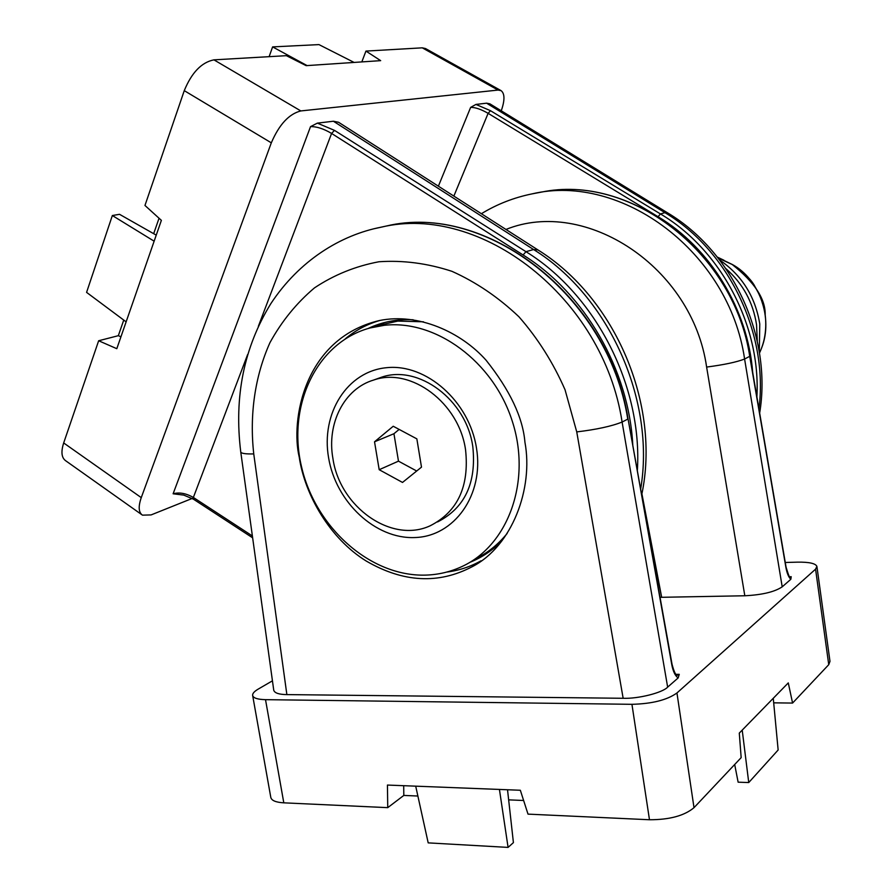 <?xml version="1.0" encoding="UTF-8"?>
<svg xmlns="http://www.w3.org/2000/svg" width="892" height="892" viewBox="0 0 892 892"><rect width="100%" height="100%" fill="white"/><g stroke="black" fill="none" stroke-linecap="round" stroke-linejoin="round"><path stroke-width="1.34" d="M299.233 457.128C304.741 494.837 329.951 538.679 366.289 561.068C403.24 582.532 438.574 584.405 472.292 566.665C512.108 546.16 533.561 488.593 524.931 442.209C522.868 417.523 509.934 390.205 486.129 360.279C461.175 332.147 418.281 312.59 379.446 320.529C303.146 338.525 290.625 421.816 299.233 457.128M816.949 566.766L829.984 661.362L828.746 664.674L792.575 703.063L788.283 682.904L739.29 733.112L741.163 757.631L694.009 807.673C684.365 815.745 669.524 819.77 649.476 819.748L528.008 814.128L520.337 790.256L387.44 785.06L387.741 807.65L283.801 802.833C275.806 802.354 271.469 800.525 270.789 797.337L252.67 695.57M523.615 800.492L508.652 799.856M417.88 796.032L403.808 795.43L387.741 807.65M792.575 703.063L773.698 702.84M694.009 807.673L676.95 692.972L815.567 569.163L828.746 664.674M785.261 562.484L797.504 562.15C808.999 561.982 815.455 563.376 816.894 566.353L815.567 569.163M272.439 680.83L258.212 689.103C254.32 691.389 252.458 693.474 252.626 695.37C253.216 698.035 257.509 699.462 265.515 699.663L631.937 704.312L649.476 819.748M403.808 795.43L403.697 785.696M676.95 692.972C667.071 700.03 652.063 703.81 631.937 704.312M660.035 597.328L744.82 595.767C762.169 594.886 774.635 591.909 782.206 586.836L790.847 579.276L791.215 576.7L789.498 576.745M679.258 674.341L677.396 675.233C677.664 674.909 675.601 677.953 672.022 664.183L671.776 664.663C673.103 671.52 675.233 675.946 678.154 677.931L679.258 674.341L675.913 674.33M678.154 677.931L667.651 687.13L622.103 422.039C603.148 297.047 480.264 203.264 381.319 227.148L374.752 228.597M286.867 694.6L253.752 453.917C245.456 454.106 241.119 453.448 240.751 451.954L273.744 690.23C274.647 693.062 279.018 694.511 286.867 694.6L623.151 698.28C638.036 698.938 662.6 692.749 667.651 687.13M531.565 193.977L545.67 191.301C633.253 175.902 734.372 254.086 749.737 356.387L785.908 567.446C787 573.366 788.651 577.302 790.847 579.276M645.05 513.692L661.674 597.306L641.906 493.767M742.211 730.113L748.745 782.552L738.13 782.184L734.685 764.5M748.745 782.552L778.147 749.994L773.264 698.291M507.526 789.754L513.413 842.617L508.083 847.4L499.431 789.442M415.705 786.164L428.193 842.873L508.083 847.4M782.206 586.836L744.597 359.03C729.177 251.979 621.546 172.58 532.078 193.876L545.703 191.289C633.532 175.902 734.562 254.053 749.916 356.22L744.597 359.03C736.669 362.107 724.014 364.783 706.62 367.069L744.82 595.767M361.829 61.905L365.943 51.089L422.262 47.834L425.517 48.547L501.081 90.638C504.85 93.571 504.905 100.294 501.259 110.809M141.761 514.662L65.763 460.807C61.537 457.841 60.834 451.898 63.678 442.956L98.655 340.755L118.335 335.682L123.743 320.083M153.68 233.693L159.044 218.239M98.655 340.755L116.807 348.694L161.374 220.357L144.961 205.461L184.265 90.649C191.668 72.598 201.559 62.328 213.935 59.853L286.377 55.672L306.168 65.651L380.672 60.645L365.943 51.089M422.262 47.834L498.059 90.07L300.838 110.931L213.935 59.853M184.265 90.649L271.313 142.832C279.151 124.568 288.986 113.931 300.838 110.931M271.313 142.832L141.259 497.625L63.678 442.956M120.933 336.808L118.335 335.682M192.215 498.438L151.094 514.918L142.452 515.152C138.572 512.443 138.171 506.6 141.259 497.625M498.059 90.07L501.081 90.638M333.396 121.234L533.583 249.537L537.954 249.938L338.57 122.271L333.396 121.234L317.362 123.129L310.527 126.631L173.115 493.789L183.741 495.093L193.452 499.197M470.642 107.374C475.28 107.308 481.111 109.292 488.114 113.329L490.511 110.708L475.927 104.431L470.642 107.374L438.385 186.183M475.927 104.431L486.586 103.182L664.941 212.664C728.541 250.44 768.815 333.842 758.914 408.726M756.895 396.985C760.932 325.39 720.691 249.593 660.437 213.935L664.941 212.664L667.707 212.932L489.886 103.829L486.586 103.182M637.345 470.72C642.809 386.481 595.733 294.628 525.968 251.678L334.489 130.377L317.362 123.129M269.116 56.664L272.606 46.897L307.082 65.584M354.102 62.429L318.946 44.6L272.606 46.897M154.149 241.197L112.347 215.53L119.528 214.314L156.245 235.142M112.347 215.53L86.58 292.375L126.129 321.856M310.527 126.631C316.627 126.463 323.651 128.727 331.579 133.443L523.102 254.978L525.968 251.678L533.583 249.537C608.757 295.91 655.798 400.43 640.646 489.162M423.444 321.8L397.81 321.087L377.271 325.714M384.262 325.312L369.979 327.977C316.66 342.338 287.101 405.392 301.407 466.237C315.132 527.194 370.024 576.645 425.428 575.117C438.407 574.76 450.716 571.828 462.368 566.342C508.395 545.023 531.699 480.81 512.253 421.124C493.243 361.327 435.552 319.358 384.262 325.312M476.495 448.174C484.222 494.893 454.284 536.56 414.769 537.553C375.342 539.214 335.871 502.051 328.602 457.819C320.763 413.643 347.066 371.206 386.727 367.682C426.264 363.479 469.359 401.411 476.495 448.174M474.878 559.128C487.322 553.185 498.093 544.611 507.18 533.416M332.939 458.611C326.539 423.611 344.1 388.678 373.748 380.014C410.866 366.935 459.168 402.883 465.579 450.003C469.415 486.497 457.629 511.74 430.234 525.756C391.599 543.864 339.841 507.102 332.939 458.611M437.571 521.943C464.843 507.994 476.584 482.906 472.805 446.669C466.46 399.872 418.437 364.215 381.486 377.227L376.814 378.91M393.227 426.253L416.854 438.864L421.492 467.14L402.515 482.438L379.189 469.705L374.528 441.796L393.227 426.253M399.148 429.409L393.941 433.724L374.528 441.796M393.941 433.724L398.479 461.153L379.189 469.705M416.687 471.009L398.479 461.153M759.683 352.63C765.013 341 766.841 328.501 765.191 315.11C765.682 299.221 754.721 282.374 732.287 264.545L718.082 257.978M757.286 341.157L756.539 324.677C753.06 302.232 742.869 283.578 725.999 268.726M717.692 257.476L732.232 264.456C759.248 278.839 773.565 318.243 761.567 348.114M732.733 264.734L723.59 260.386M446.814 572.062C458.934 570.523 470.329 566.777 481.022 560.8L472.292 566.665M469.828 562.361C481.992 557.5 492.797 550.208 502.218 540.474M283.801 802.833L265.515 699.663M791.215 576.7L790.201 577.325C790.067 579.109 788.684 575.719 786.064 567.156L785.908 567.446M505.954 229.456C585.319 197.31 692.359 266.63 706.62 367.069M380.505 227.304L386.537 225.988C485.137 202.138 608.277 295.319 627.767 419.128L622.103 422.039C611.656 426.242 596.536 429.531 576.745 431.906L623.151 698.28M253.752 453.917C249.403 414.802 254.867 376.324 269.93 342.695C281.638 321.354 296.49 303.079 314.475 287.882C334.009 274.87 355.495 266.162 378.944 261.757C403.072 260.107 427.424 263.296 451.976 271.335C476.094 282.14 498.405 297.281 518.921 316.76C537.843 338.369 553.207 362.698 565.037 389.748L576.745 431.906M381.252 227.159L386.537 225.988C485.582 202.116 608.578 295.23 628.046 418.85L671.776 664.663M379.992 320.429C367.136 324.108 355.596 330.218 345.36 338.77M413.152 319.771C397.04 318.979 381.999 321.9 368.039 328.524M523.102 254.978C584.516 293.156 628.994 369.634 632.807 445.409M490.511 110.708L660.437 213.935L658.073 216.734C710.288 247.943 748.02 309.535 752.703 372.533M247.653 354.492L193.363 497.457C186.038 493.298 179.292 492.072 173.115 493.789M334.489 130.377L331.579 133.443L258.334 326.349M658.073 216.734L488.114 113.329L453.861 196.095M252.648 537.831L193.519 499.241L193.363 497.457L252.38 535.958M759.293 351.738L759.772 323.963C755.312 296.679 741.932 275.349 719.643 259.985M731.786 264.266L732.51 264.589C742.657 271.313 749.826 278.059 754.019 284.838L760.218 296.334L764.232 308.933C766.54 320.663 766.239 331.924 763.34 342.718M786.064 567.156L749.916 356.22M532.078 193.876C513.892 197.578 496.989 204.19 481.379 213.712M381.319 227.148C340.599 235.009 299.233 260.575 270.867 303.603C243.984 347.244 233.938 396.695 240.751 451.954M672.022 664.183L628.046 418.85M537.954 249.938C615.536 298.106 660.894 405.013 641.683 494.915M667.707 212.932C733.012 251.945 772.305 337.221 759.661 413.119M383.649 323.729L369.979 327.977M373.748 380.014L381.486 377.227M723.992 260.263L717.436 257.152"/></g></svg>
